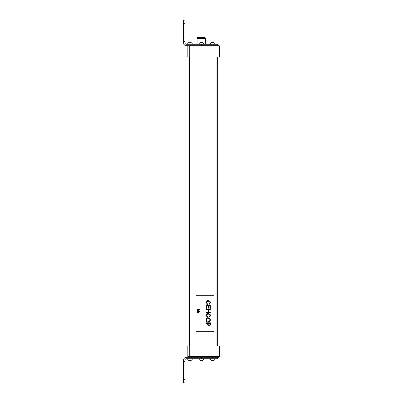 <?xml version="1.0" encoding="UTF-8"?>
<svg xmlns="http://www.w3.org/2000/svg" width="403" height="403" viewBox="0 0 403 403"><rect width="100%" height="100%" fill="white"/><g stroke="black" fill="none" stroke-linecap="round" stroke-linejoin="round"><path stroke-width="0.6" d="M201.324 44.285L201.324 45.7L186.418 45.7A2.841 2.841 0 0 1 183.577 42.864L183.577 41.444L184.997 41.444L184.997 42.864A1.421 1.421 0 0 0 186.418 44.285L217.293 44.285L217.293 45.7L201.324 45.7L218.003 45.7L218.003 46.058L219.423 46.058A0.353 0.353 0 0 0 219.066 45.7L218.003 45.7L219.066 45.7A0.353 0.353 0 0 1 219.423 46.058L219.423 57.06L187.838 57.06L187.838 46.058A0.353 0.353 0 0 1 188.191 45.7A0.353 0.353 0 0 0 187.838 46.058L218.003 46.058L218.003 57.06M205.051 37.681L205.051 36.97L197.596 36.97L197.596 37.681M197.561 38.391L197.561 37.681L205.087 37.681L205.087 38.391M203.757 44.068L205.58 44.068L205.58 38.748L197.062 38.748L197.062 44.068L198.891 44.068M205.58 38.748L205.228 38.391L197.42 38.391L197.062 38.748M217.645 345.94L217.645 57.06M188.901 345.94L188.901 57.06M183.577 41.444L183.577 20.15L184.997 20.15L184.997 37.897L183.577 37.897M184.997 41.444L184.997 37.897M201.324 357.3L217.293 357.3L217.293 358.715L186.418 358.715A1.421 1.421 0 0 0 184.997 360.136L184.997 382.85L183.577 382.85L183.577 360.136A2.841 2.841 0 0 1 186.418 357.3L201.324 357.3L201.324 358.715M183.577 361.556L184.997 361.556M189.254 345.94L189.254 357.3L218.713 357.3L218.003 357.3L218.003 345.94L187.838 345.94L187.838 356.59A0.71 0.71 0 0 0 188.549 357.3M187.838 356.59L219.423 356.59A0.71 0.71 0 0 1 218.713 357.3A0.71 0.71 0 0 0 219.423 356.59L219.423 345.94L218.003 345.94M215.162 44.285L210.195 44.285M210.416 43.715L210.416 43.715A2.529 2.529 0 0 1 214.94 43.715L214.94 43.715M203.807 44.285L198.84 44.285M199.062 43.715L199.062 43.715A2.529 2.529 0 0 1 203.586 43.715L203.586 43.715M192.453 44.285L187.481 44.285M187.702 43.715L187.702 43.715A2.529 2.529 0 0 1 192.226 43.715L192.226 43.715M187.481 358.715L192.453 358.715M192.226 359.285L192.226 359.285A2.529 2.529 0 0 1 187.702 359.285L187.702 359.285M198.84 358.715L203.807 358.746A2.554 2.554 0 0 1 203.611 359.285L203.611 359.285A2.554 2.554 0 0 0 203.807 358.746L203.807 358.715M199.062 359.285L199.062 359.285A2.529 2.529 0 0 0 203.586 359.285M210.195 358.715L215.162 358.715M214.94 359.285L214.94 359.285A2.529 2.529 0 0 1 210.416 359.285L210.416 359.285M214.028 296.396L214.028 331.034A0.71 0.71 0 0 1 213.318 331.745L196.709 331.745A0.71 0.71 0 0 1 195.999 331.034L195.999 296.396A0.71 0.71 0 0 1 196.709 295.686L213.318 295.686A0.71 0.71 0 0 1 214.028 296.396M207.767 323.362L205.993 323.362L205.993 322.793L210.356 322.793C210.759 324.45 210.336 325.559 209.092 326.123C207.903 325.8 207.459 324.883 207.767 323.362M209.847 323.362L208.275 323.362C207.58 326.092 210.673 325.916 209.847 323.362M208.104 318.466C205.878 319.579 205.898 320.566 208.165 321.438C210.472 321.695 210.442 318.088 208.104 318.466M208.119 317.871C211.117 317.473 211.091 322.345 208.165 322.032C205.288 322.345 205.253 317.614 208.119 317.871M209.162 317.262L209.026 316.698C210.411 315.453 210.139 314.577 208.21 314.073C206.17 314.597 205.938 315.494 207.525 316.758L207.379 317.327C205.001 316.808 205.762 313.091 208.205 313.479C210.729 314.285 211.046 315.544 209.162 317.262M208.054 309.831L205.993 309.831L205.993 309.257L210.356 309.257L210.356 309.831L208.563 309.831L208.563 312.103L210.356 312.103L210.356 312.678L205.993 312.678L205.993 312.103L208.054 312.103L208.054 309.831M206.507 308.436L205.993 308.436L205.993 305.187L210.356 305.187L210.356 308.335L209.847 308.335L209.847 305.761L208.502 305.761L208.502 308.169L207.993 308.169L207.993 305.761L206.507 305.761L206.507 308.436M209.162 304.381L209.026 303.817C210.411 302.572 210.139 301.696 208.21 301.192C206.17 301.721 205.938 302.618 207.525 303.877L207.379 304.451C205.001 303.927 205.767 300.21 208.205 300.598C210.729 301.404 211.046 302.663 209.162 304.381M197.218 312.778L197.47 311.63L197.218 312.778M198.341 311.892C196.83 312.552 199.817 312.592 198.341 311.892M198.352 311.595C200.649 312.965 195.979 312.884 198.352 311.595M197.027 309.816L197.027 309.504L199.51 309.504L199.51 309.831L197.586 311.051L199.51 311.051L199.51 311.368L197.027 311.368L197.027 311.035L198.941 309.816L197.027 309.816M189.254 45.7L189.254 57.06M219.066 45.7A0.353 0.353 0 0 1 219.423 46.058M187.838 46.058A0.353 0.353 0 0 1 188.191 45.7M189.612 345.94L189.612 57.06M216.94 345.94L216.94 57.06M183.577 23.701L184.997 23.701M183.577 365.103L184.997 365.103M183.577 379.299L184.997 379.299M215.162 44.254A2.554 2.554 0 0 0 214.97 43.715M210.391 43.715A2.554 2.554 0 0 0 210.195 44.254M203.807 44.254A2.554 2.554 0 0 0 203.611 43.715M199.032 43.715A2.554 2.554 0 0 0 198.84 44.254M192.453 44.254A2.554 2.554 0 0 0 192.256 43.715M187.677 43.715A2.554 2.554 0 0 0 187.481 44.254M198.84 358.746A2.554 2.554 0 0 0 199.032 359.285A2.554 2.554 0 0 1 198.84 358.746M187.481 358.746A2.554 2.554 0 0 0 187.677 359.285M192.256 359.285A2.554 2.554 0 0 0 192.453 358.746M210.195 358.746A2.554 2.554 0 0 0 210.391 359.285M214.97 359.285A2.554 2.554 0 0 0 215.162 358.746"/></g></svg>
